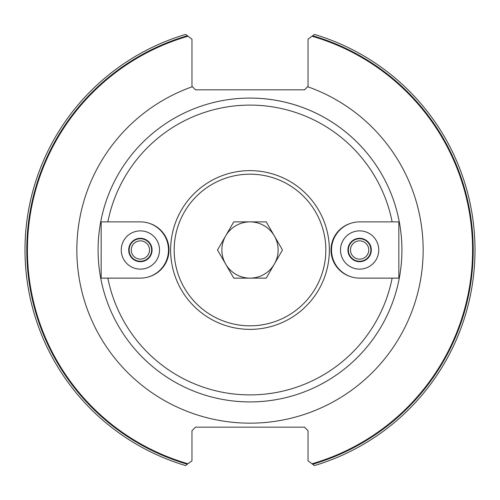 <?xml version="1.0" encoding="UTF-8"?>
<svg xmlns="http://www.w3.org/2000/svg" width="500" height="500" viewBox="0 0 500 500"><rect width="100%" height="100%" fill="white"/><g stroke="black" fill="none" stroke-linecap="round" stroke-linejoin="round"><path stroke-width="0.75" d="M188 36.225L185.581 34.419L188 36.225A222.587 222.587 0 0 0 188 463.775L191.962 460.825L191.962 430.706L195.506 427.163L304.494 427.163L308.038 430.706L308.038 460.825L312 463.775A222.587 222.587 0 0 0 312 36.225L308.038 39.175L308.038 86.3L304.494 89.844L195.506 89.844L191.962 86.3L191.962 39.175L188 36.225M185.744 34.544L185.581 34.419A225 225 0 0 0 185.581 465.581L185.744 465.456M314.256 465.456L314.419 465.581A225 225 0 0 0 314.419 34.419L314.256 34.544M100.662 222.1A151.919 151.919 0 0 1 399.338 222.1A151.919 151.919 0 0 0 100.662 222.1L101.156 222.1L100.662 222.1A151.919 151.919 0 0 0 100.662 277.9L101.156 277.9L100.662 277.9A151.919 151.919 0 0 0 250 401.919A151.919 151.919 0 0 1 100.662 277.9M399.338 277.9A151.919 151.919 0 0 1 250 401.919A151.919 151.919 0 0 0 399.338 277.9L398.844 277.9L399.338 277.9A151.919 151.919 0 0 0 399.338 222.1L398.844 222.1L399.338 222.1A151.919 151.919 0 0 0 250 98.081M350.831 223.294A27.9 27.9 0 0 0 350.831 276.706M149.169 276.706A27.9 27.9 0 0 0 149.169 223.294M313.75 34.919L312.931 35.531M312.931 464.469L313.75 465.081M314.419 34.419A225 225 0 0 1 314.419 465.581L312 463.775M187.069 35.531L186.25 34.919M186.25 465.081L187.069 464.469M140.381 240.863A9.137 9.137 0 0 1 149.512 250A9.137 9.137 0 0 1 140.381 259.137A9.137 9.137 0 0 1 131.244 250A9.137 9.137 0 0 1 140.381 240.863M359.619 259.137A9.137 9.137 0 0 1 350.487 250A9.137 9.137 0 0 1 359.619 240.863A9.137 9.137 0 0 1 368.756 250A9.137 9.137 0 0 1 359.619 259.137M140.381 261.25A11.25 11.25 0 0 1 129.131 250A11.25 11.25 0 0 1 140.381 238.75A11.25 11.25 0 0 1 151.631 250A11.25 11.25 0 0 1 140.381 261.25M359.619 238.75A11.25 11.25 0 0 1 370.869 250A11.25 11.25 0 0 1 359.619 261.25A11.25 11.25 0 0 1 348.369 250A11.25 11.25 0 0 1 359.619 238.75M359.644 278.125A28.125 28.125 0 0 1 331.519 250A28.125 28.125 0 0 1 359.644 221.875L398.844 221.875L398.844 278.125L359.644 278.125M340.487 250A19.131 19.131 0 0 0 359.619 269.131A19.131 19.131 0 0 0 378.756 250A19.131 19.131 0 0 0 359.619 230.869A19.131 19.131 0 0 0 340.487 250M347.925 250A11.694 11.694 0 0 0 359.619 261.694A11.694 11.694 0 0 0 371.312 250A11.694 11.694 0 0 0 359.619 238.306A11.694 11.694 0 0 0 347.925 250M140.356 221.875A28.125 28.125 0 0 1 168.481 250A28.125 28.125 0 0 1 140.356 278.125L101.156 278.125L101.156 221.875L140.356 221.875M159.512 250A19.131 19.131 0 0 0 140.381 230.869A19.131 19.131 0 0 0 121.244 250A19.131 19.131 0 0 0 140.381 269.131A19.131 19.131 0 0 0 159.512 250M152.075 250A11.694 11.694 0 0 0 140.381 238.306A11.694 11.694 0 0 0 128.688 250A11.694 11.694 0 0 0 140.381 261.694A11.694 11.694 0 0 0 152.075 250M266.238 278.125L282.475 250L266.238 221.875L233.762 221.875L217.525 250L233.762 278.125L266.238 278.125M250 329.369A79.369 79.369 0 0 1 170.631 250A79.369 79.369 0 0 1 250 170.631A79.369 79.369 0 0 1 329.369 250A79.369 79.369 0 0 1 250 329.369A79.369 79.369 0 0 0 329.369 250A79.369 79.369 0 0 0 250 170.631M274.356 235.938A28.125 28.125 0 0 0 225.644 235.938A28.125 28.125 0 0 0 250 278.125A28.125 28.125 0 0 0 274.356 235.938A28.125 28.125 0 0 0 221.875 250A28.125 28.125 0 0 0 274.356 264.062M192.369 86.713A173.162 173.162 0 0 0 250 423.162A173.162 173.162 0 0 0 307.631 86.713M392.144 221.875A144.9 144.9 0 0 0 107.856 221.875M107.856 278.125A144.9 144.9 0 0 0 392.144 278.125M312.644 35.744A223.231 223.231 0 0 1 312.644 464.256M185.581 465.581A225 225 0 0 1 185.581 34.419M187.356 464.256A223.231 223.231 0 0 1 187.356 35.744M250 325.825A75.825 75.825 0 0 1 174.175 250A75.825 75.825 0 0 1 250 174.175A75.825 75.825 0 0 1 325.825 250A75.825 75.825 0 0 1 250 325.825"/></g></svg>
